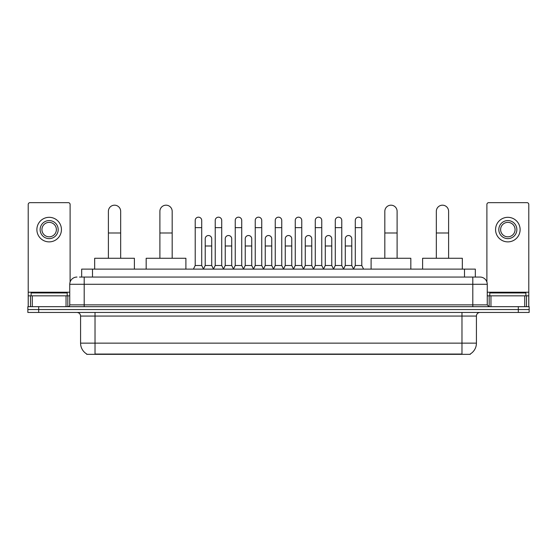 <?xml version="1.0" encoding="UTF-8"?>
<svg xmlns="http://www.w3.org/2000/svg" width="557" height="557" viewBox="0 0 557 557"><rect width="100%" height="100%" fill="white"/><g stroke="black" fill="none" stroke-linecap="round" stroke-linejoin="round"><path stroke-width="0.84" d="M81.67 277.059L81.67 269.108L475.33 269.108L475.33 277.059M470.282 353.987L470.282 354.343L86.718 354.343L86.718 353.987M86.829 354.057A12.644 12.644 0 0 1 80.577 343.147L95.024 343.147L95.024 354.057L461.976 354.057L461.976 343.147L476.423 343.147L476.423 316.063A3.614 3.614 0 0 1 480.03 312.449M80.577 343.147L80.577 316.063C80.368 313.87 79.164 312.665 76.97 312.449M470.171 354.057A12.644 12.644 0 0 0 476.423 343.147M38.684 306.67L529.15 306.67L529.15 309.56L27.85 309.56L27.85 312.449L38.684 312.449L38.684 309.56L27.85 309.56L27.85 306.67L38.684 306.67L38.684 309.56L529.15 309.56L529.15 312.449L38.684 312.449M79.665 277.059L480.03 277.059A7.22 7.22 0 0 1 487.257 284.279L487.257 304.867L489.06 306.67M79.498 277.059L84.191 277.059L84.191 284.279L69.743 284.279L69.743 304.867A1.803 1.803 0 0 1 67.94 306.67M76.97 277.059A7.22 7.22 0 0 0 69.743 284.279M487.257 284.279L472.809 284.279L472.809 277.059L480.03 277.059M67.216 295.837L67.216 292.947L31.101 292.947L31.101 295.837M66.046 306.67L66.046 295.837L32.271 295.837L32.271 306.67M70.105 282.023L70.105 204.461A1.803 1.803 0 0 0 68.302 202.657L30.015 202.657A1.803 1.803 0 0 0 28.212 204.461L28.212 295.837L32.271 295.837M66.046 295.837L69.743 295.837M28.212 306.67L28.212 295.837M49.162 220.572A9.03 9.03 0 0 0 40.132 229.595A9.03 9.03 0 0 0 49.162 238.626A9.03 9.03 0 0 0 58.186 229.595A9.03 9.03 0 0 0 49.162 220.572M49.162 222.375A7.22 7.22 0 0 0 41.935 229.595A7.22 7.22 0 0 0 49.162 236.822A7.22 7.22 0 0 0 56.382 229.595A7.22 7.22 0 0 0 49.162 222.375M49.162 241.877A12.282 12.282 0 0 0 61.437 229.595A12.282 12.282 0 0 0 49.162 217.321A12.282 12.282 0 0 0 36.88 229.595A12.282 12.282 0 0 0 49.162 241.877M525.899 295.837L525.899 292.947L489.784 292.947L489.784 295.837M108.392 258.274L108.392 211.326A6.141 6.141 0 0 1 114.533 205.185A6.141 6.141 0 0 1 120.667 211.326A6.141 6.141 0 0 0 114.533 205.185M120.667 258.274L120.667 211.326M134.397 269.108L134.397 258.274L94.669 258.274L94.669 269.108M159.894 258.274L159.894 211.326A6.141 6.141 0 0 1 166.035 205.185A6.141 6.141 0 0 1 172.176 211.326A6.141 6.141 0 0 0 166.035 205.185M172.176 258.274L172.176 211.326M185.899 269.108L185.899 258.274L146.171 258.274L146.171 269.108M384.824 258.274L384.824 211.326A6.141 6.141 0 0 1 390.965 205.185A6.141 6.141 0 0 1 397.106 211.326A6.141 6.141 0 0 0 390.965 205.185M397.106 258.274L397.106 211.326M410.829 269.108L410.829 258.274L371.101 258.274L371.101 269.108M436.333 258.274L436.333 211.326A6.141 6.141 0 0 1 442.467 205.185A6.141 6.141 0 0 1 448.608 211.326A6.141 6.141 0 0 0 442.467 205.185M448.608 258.274L448.608 211.326M462.331 269.108L462.331 258.274L422.603 258.274L422.603 269.108M193.411 269.108L195.215 265.501L201.718 265.501L203.521 269.108M201.718 265.501L201.718 220.426A3.251 3.251 0 0 0 198.466 217.174A3.251 3.251 0 0 1 198.668 217.181M195.215 265.501L195.215 227.646L201.718 227.646M195.215 227.646L195.215 220.426A3.251 3.251 0 0 1 198.466 217.174M213.415 269.108L215.225 265.501L221.728 265.501L223.531 269.108M221.728 265.501L221.728 220.426A3.251 3.251 0 0 0 218.476 217.174A3.251 3.251 0 0 1 218.678 217.181M215.225 265.501L215.225 227.646L221.728 227.646M215.225 227.646L215.225 220.426A3.251 3.251 0 0 1 218.476 217.174M233.425 269.108L235.235 265.501L241.731 265.501L243.541 269.108M241.731 265.501L241.731 220.426A3.251 3.251 0 0 0 238.48 217.174A3.251 3.251 0 0 1 238.688 217.181M235.235 265.501L235.235 227.646L241.731 227.646M235.235 227.646L235.235 220.426A3.251 3.251 0 0 1 238.48 217.174M253.435 269.108L255.238 265.501L261.741 265.501L263.545 269.108M261.741 265.501L261.741 220.426A3.251 3.251 0 0 0 258.49 217.174A3.251 3.251 0 0 1 258.699 217.181M255.238 265.501L255.238 227.646L261.741 227.646M255.238 227.646L255.238 220.426A3.251 3.251 0 0 1 258.49 217.174M273.445 269.108L275.249 265.501L281.751 265.501L283.555 269.108M281.751 265.501L281.751 220.426A3.251 3.251 0 0 0 278.5 217.174A3.251 3.251 0 0 1 278.702 217.181M275.249 265.501L275.249 227.646L281.751 227.646M275.249 227.646L275.249 220.426A3.251 3.251 0 0 1 278.5 217.174M293.455 269.108L295.259 265.501L301.762 265.501L303.565 269.108M301.762 265.501L301.762 220.426A3.251 3.251 0 0 0 298.51 217.174A3.251 3.251 0 0 1 298.712 217.181M295.259 265.501L295.259 227.646L301.762 227.646M295.259 227.646L295.259 220.426A3.251 3.251 0 0 1 298.51 217.174M313.459 269.108L315.269 265.501L321.765 265.501L323.575 269.108M321.765 265.501L321.765 220.426A3.251 3.251 0 0 0 318.52 217.174A3.251 3.251 0 0 1 318.722 217.181M315.269 265.501L315.269 227.646L321.765 227.646M315.269 227.646L315.269 220.426A3.251 3.251 0 0 1 318.52 217.174M333.469 269.108L335.272 265.501L341.775 265.501L343.585 269.108M341.775 265.501L341.775 220.426A3.251 3.251 0 0 0 338.524 217.174A3.251 3.251 0 0 1 338.733 217.181M335.272 265.501L335.272 227.646L341.775 227.646M335.272 227.646L335.272 220.426A3.251 3.251 0 0 1 338.524 217.174M353.479 269.108L355.282 265.501L361.785 265.501L363.589 269.108M361.785 265.501L361.785 220.426A3.251 3.251 0 0 0 358.534 217.174A3.251 3.251 0 0 1 358.736 217.181M355.282 265.501L355.282 227.646L361.785 227.646M355.282 227.646L355.282 220.426A3.251 3.251 0 0 1 358.534 217.174M203.465 269.003L205.22 265.501L211.723 265.501L213.47 269.003M211.723 265.501L211.723 238.772A3.251 3.251 0 0 0 208.673 235.527A3.251 3.251 0 0 1 211.723 238.772M205.22 265.501L205.22 245.992L211.723 245.992M205.22 245.992L205.22 238.772A3.251 3.251 0 0 1 208.673 235.527M223.475 269.003L225.23 265.501L231.726 265.501L233.48 269.003M231.726 265.501L231.726 238.772A3.251 3.251 0 0 0 228.683 235.527A3.251 3.251 0 0 1 231.726 238.772M225.23 265.501L225.23 245.992L231.726 245.992M225.23 245.992L225.23 238.772A3.251 3.251 0 0 1 228.683 235.527M243.486 269.003L245.233 265.501L251.736 265.501L253.491 269.003M251.736 265.501L251.736 238.772A3.251 3.251 0 0 0 248.694 235.527A3.251 3.251 0 0 1 251.736 238.772M245.233 265.501L245.233 245.992L251.736 245.992M245.233 245.992L245.233 238.772A3.251 3.251 0 0 1 248.694 235.527M263.496 269.003L265.243 265.501L271.746 265.501L273.501 269.003M271.746 265.501L271.746 238.772A3.251 3.251 0 0 0 268.697 235.527A3.251 3.251 0 0 1 271.746 238.772M265.243 265.501L265.243 245.992L271.746 245.992M265.243 245.992L265.243 238.772A3.251 3.251 0 0 1 268.697 235.527M283.499 269.003L285.254 265.501L291.757 265.501L293.504 269.003M291.757 265.501L291.757 238.772A3.251 3.251 0 0 0 288.707 235.527A3.251 3.251 0 0 1 291.757 238.772M285.254 265.501L285.254 245.992L291.757 245.992M285.254 245.992L285.254 238.772A3.251 3.251 0 0 1 288.707 235.527M303.509 269.003L305.264 265.501L311.767 265.501L313.514 269.003M311.767 265.501L311.767 238.772A3.251 3.251 0 0 0 308.717 235.527A3.251 3.251 0 0 1 311.767 238.772M305.264 265.501L305.264 245.992L311.767 245.992M305.264 245.992L305.264 238.772A3.251 3.251 0 0 1 308.717 235.527M323.52 269.003L325.274 265.501L331.77 265.501L333.525 269.003M331.77 265.501L331.77 238.772A3.251 3.251 0 0 0 328.727 235.527A3.251 3.251 0 0 1 331.77 238.772M325.274 265.501L325.274 245.992L331.77 245.992M325.274 245.992L325.274 238.772A3.251 3.251 0 0 1 328.727 235.527M343.53 269.003L345.277 265.501L351.78 265.501L353.535 269.003M351.78 265.501L351.78 238.772A3.251 3.251 0 0 0 348.738 235.527A3.251 3.251 0 0 1 351.78 238.772M345.277 265.501L345.277 245.992L351.78 245.992M345.277 245.992L345.277 238.772A3.251 3.251 0 0 1 348.738 235.527M524.729 306.67L524.729 295.837L490.954 295.837L490.954 306.67M524.729 295.837L528.788 295.837L528.788 204.461A1.803 1.803 0 0 0 526.985 202.657L488.698 202.657A1.803 1.803 0 0 0 486.895 204.461L486.895 282.023M487.257 295.837L490.954 295.837M528.788 295.837L528.788 306.67M507.838 220.572A9.03 9.03 0 0 0 498.814 229.595A9.03 9.03 0 0 0 507.838 238.626A9.03 9.03 0 0 0 516.868 229.595A9.03 9.03 0 0 0 507.838 220.572M507.838 222.375A7.22 7.22 0 0 0 500.618 229.595A7.22 7.22 0 0 0 507.838 236.822A7.22 7.22 0 0 0 515.065 229.595A7.22 7.22 0 0 0 507.838 222.375M507.838 241.877A12.282 12.282 0 0 0 520.12 229.595A12.282 12.282 0 0 0 507.838 217.321A12.282 12.282 0 0 0 495.563 229.595A12.282 12.282 0 0 0 507.838 241.877M460.528 354.343L460.528 353.987M96.472 354.343L96.472 353.987M92.504 277.059L92.504 269.108M464.496 277.059L464.496 269.108M461.976 312.449L461.976 316.063L80.577 316.063M476.423 316.063L461.976 316.063L461.976 343.147L95.024 343.147L95.024 312.449M518.316 312.449L518.316 306.67M84.191 306.67L84.191 304.867L487.257 304.867M69.743 304.867L84.191 304.867L84.191 284.279L472.809 284.279L472.809 306.67M69.743 292.223L28.212 292.223M67.822 295.837L67.822 306.67M28.24 295.837L28.24 306.67M30.496 306.67L30.496 295.837M108.392 232.993L120.667 232.993M159.894 232.993L172.176 232.993M384.824 232.993L397.106 232.993M436.333 232.993L448.608 232.993M528.788 292.223L487.257 292.223M528.76 306.67L528.76 295.837M526.504 295.837L526.504 306.67M489.178 306.67L489.178 295.837"/></g></svg>
